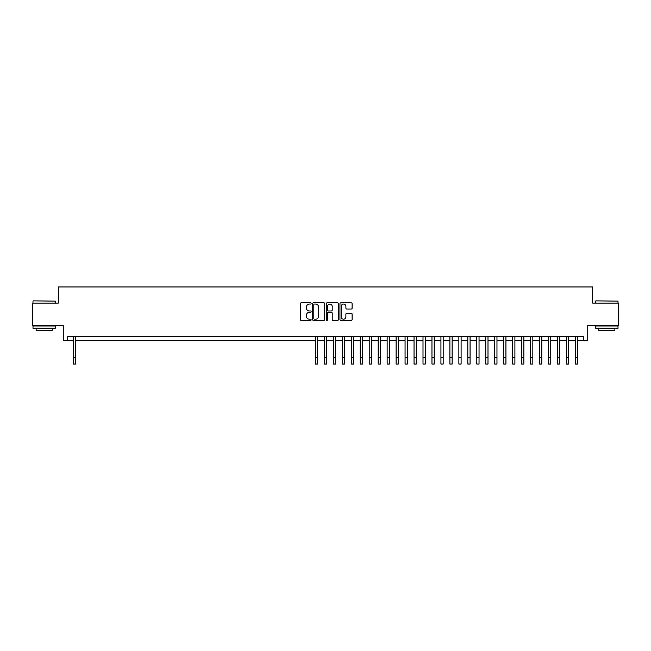 <?xml version="1.0" encoding="UTF-8"?>
<svg xmlns="http://www.w3.org/2000/svg" width="651" height="651" viewBox="0 0 651 651"><rect width="100%" height="100%" fill="white"/><g stroke="black" fill="none" stroke-linecap="round" stroke-linejoin="round"><path stroke-width="0.98" d="M311.154 303.439A0.618 0.618 0 0 0 310.543 302.829L301.185 302.829A0.879 0.879 0 0 0 300.306 303.708L300.306 319.543A0.879 0.879 0 0 0 301.185 320.422L310.543 320.422A0.618 0.618 0 0 0 311.154 319.812A0.618 0.618 0 0 0 310.543 319.193L309.331 319.193A2.816 2.816 0 0 1 306.515 316.378L306.515 315.06A2.816 2.816 0 0 1 309.331 312.244L310.543 312.244A0.618 0.618 0 0 0 311.154 311.626A0.618 0.618 0 0 0 310.543 311.007L309.331 311.007A2.816 2.816 0 0 1 306.515 308.192L306.515 306.873A2.816 2.816 0 0 1 309.331 304.058L310.543 304.058A0.618 0.618 0 0 0 311.154 303.439M351.223 309.03A0.879 0.879 0 0 0 352.101 308.151L352.101 303.708A0.879 0.879 0 0 0 351.223 302.829L340.831 302.829A0.879 0.879 0 0 0 339.952 303.708L339.952 319.543A0.879 0.879 0 0 0 340.831 320.422L351.223 320.422A0.879 0.879 0 0 0 352.101 319.543L352.101 314.181A0.879 0.879 0 0 0 351.223 313.302L346.771 313.302A0.879 0.879 0 0 0 345.893 314.181L345.893 316.842A2.352 2.352 0 0 1 343.541 319.193A2.352 2.352 0 0 1 341.189 316.842L341.189 306.409A2.352 2.352 0 0 1 343.541 304.058A2.352 2.352 0 0 1 345.893 306.409L345.893 308.151A0.879 0.879 0 0 0 346.771 309.03L351.223 309.03M67.737 340.766L67.737 336.282L583.263 336.282L583.263 340.766L587.739 340.766L587.739 325.524L618.45 325.524L618.45 303.106L592.67 303.106L592.67 286.969L58.33 286.969L58.33 303.106L32.55 303.106L32.55 325.524L63.261 325.524L63.261 340.766L73.343 340.766M324.727 303.708A0.879 0.879 0 0 0 323.848 302.829L313.465 302.829A0.879 0.879 0 0 0 312.586 303.708L312.586 319.543A0.879 0.879 0 0 0 313.465 320.422L323.848 320.422A0.879 0.879 0 0 0 324.727 319.543L324.727 303.708M327.152 302.829L337.535 302.829A0.879 0.879 0 0 1 338.414 303.708L338.414 319.543A0.879 0.879 0 0 1 337.535 320.422L333.092 320.422A0.879 0.879 0 0 1 332.213 319.543L332.213 313.123A0.879 0.879 0 0 0 331.326 312.244L328.381 312.244A0.879 0.879 0 0 0 327.502 313.123L327.502 319.812A0.618 0.618 0 0 1 326.883 320.422A0.618 0.618 0 0 1 326.273 319.812L326.273 303.708A0.879 0.879 0 0 1 327.152 302.829M75.581 340.766L315.418 340.766M317.655 340.766L324.377 340.766M326.623 340.766L333.345 340.766M335.582 340.766L342.312 340.766M344.55 340.766L351.28 340.766M353.517 340.766L360.239 340.766M362.485 340.766L369.207 340.766M371.452 340.766L378.174 340.766M380.412 340.766L387.142 340.766M389.379 340.766L396.101 340.766M398.347 340.766L405.068 340.766M407.314 340.766L414.036 340.766M416.274 340.766L423.004 340.766M425.241 340.766L431.963 340.766M434.209 340.766L440.93 340.766M443.176 340.766L449.898 340.766M452.136 340.766L458.865 340.766M461.103 340.766L467.825 340.766M470.071 340.766L476.792 340.766M479.038 340.766L485.76 340.766M487.998 340.766L494.727 340.766M496.965 340.766L503.687 340.766M505.933 340.766L512.654 340.766M514.9 340.766L521.622 340.766M523.86 340.766L530.589 340.766M532.827 340.766L539.557 340.766M541.795 340.766L548.516 340.766M550.762 340.766L557.484 340.766M559.722 340.766L566.451 340.766M568.689 340.766L575.419 340.766M577.657 340.766L583.263 340.766M314.433 304.058A0.618 0.618 0 0 0 313.815 304.676L313.815 318.575A0.618 0.618 0 0 0 314.433 319.193L315.711 319.193A2.816 2.816 0 0 0 318.526 316.378L318.526 306.873A2.816 2.816 0 0 0 315.711 304.058L314.433 304.058M332.213 306.458A2.352 2.352 0 0 0 329.854 304.098A2.352 2.352 0 0 0 327.502 306.458L327.502 310.128A0.879 0.879 0 0 0 328.381 311.007L331.326 311.007A0.879 0.879 0 0 0 332.213 310.128L332.213 306.458M73.343 357.301L75.581 357.301L75.581 364.031L73.343 364.031L73.343 336.282M75.581 357.301L75.581 336.282M33.266 300.868L55.408 301.136L33.266 300.868M44.203 328.21L32.998 328.21L32.998 325.972L55.408 325.972L55.408 328.21L44.203 328.21M52.275 328.21L52.275 330.277L36.139 330.277L36.139 328.21M595.86 300.868L618.002 301.136L595.86 300.868M606.797 328.21L595.592 328.21L595.592 325.972L618.002 325.972L618.002 328.21L606.797 328.21M614.861 328.21L614.861 330.277L598.725 330.277L598.725 328.21M315.418 357.301L317.655 357.301L317.655 364.031L315.418 364.031L315.418 336.282M317.655 357.301L317.655 336.282M324.377 357.301L326.623 357.301L326.623 364.031L324.377 364.031L324.377 336.282M326.623 357.301L326.623 336.282M333.345 357.301L335.582 357.301L335.582 364.031L333.345 364.031L333.345 336.282M335.582 357.301L335.582 336.282M342.312 357.301L344.55 357.301L344.55 364.031L342.312 364.031L342.312 336.282M344.55 357.301L344.55 336.282M351.28 357.301L353.517 357.301L353.517 364.031L351.28 364.031L351.28 336.282M353.517 357.301L353.517 336.282M360.239 357.301L362.485 357.301L362.485 364.031L360.239 364.031L360.239 336.282M362.485 357.301L362.485 336.282M369.207 357.301L371.452 357.301L371.452 364.031L369.207 364.031L369.207 336.282M371.452 357.301L371.452 336.282M378.174 357.301L380.412 357.301L380.412 364.031L378.174 364.031L378.174 336.282M380.412 357.301L380.412 336.282M387.142 357.301L389.379 357.301L389.379 364.031L387.142 364.031L387.142 336.282M389.379 357.301L389.379 336.282M396.101 357.301L398.347 357.301L398.347 364.031L396.101 364.031L396.101 336.282M398.347 357.301L398.347 336.282M405.068 357.301L407.314 357.301L407.314 364.031L405.068 364.031L405.068 336.282M407.314 357.301L407.314 336.282M414.036 357.301L416.274 357.301L416.274 364.031L414.036 364.031L414.036 336.282M416.274 357.301L416.274 336.282M423.004 357.301L425.241 357.301L425.241 364.031L423.004 364.031L423.004 336.282M425.241 357.301L425.241 336.282M431.963 357.301L434.209 357.301L434.209 364.031L431.963 364.031L431.963 336.282M434.209 357.301L434.209 336.282M440.93 357.301L443.176 357.301L443.176 364.031L440.93 364.031L440.93 336.282M443.176 357.301L443.176 336.282M449.898 357.301L452.136 357.301L452.136 364.031L449.898 364.031L449.898 336.282M452.136 357.301L452.136 336.282M458.865 357.301L461.103 357.301L461.103 364.031L458.865 364.031L458.865 336.282M461.103 357.301L461.103 336.282M467.825 357.301L470.071 357.301L470.071 364.031L467.825 364.031L467.825 336.282M470.071 357.301L470.071 336.282M476.792 357.301L479.038 357.301L479.038 364.031L476.792 364.031L476.792 336.282M479.038 357.301L479.038 336.282M485.76 357.301L487.998 357.301L487.998 364.031L485.76 364.031L485.76 336.282M487.998 357.301L487.998 336.282M494.727 357.301L496.965 357.301L496.965 364.031L494.727 364.031L494.727 336.282M496.965 357.301L496.965 336.282M503.687 357.301L505.933 357.301L505.933 364.031L503.687 364.031L503.687 336.282M505.933 357.301L505.933 336.282M512.654 357.301L514.9 357.301L514.9 364.031L512.654 364.031L512.654 336.282M514.9 357.301L514.9 336.282M521.622 357.301L523.86 357.301L523.86 364.031L521.622 364.031L521.622 336.282M523.86 357.301L523.86 336.282M530.589 357.301L532.827 357.301L532.827 364.031L530.589 364.031L530.589 336.282M532.827 357.301L532.827 336.282M539.557 357.301L541.795 357.301L541.795 364.031L539.557 364.031L539.557 336.282M541.795 357.301L541.795 336.282M548.516 357.301L550.762 357.301L550.762 364.031L548.516 364.031L548.516 336.282M550.762 357.301L550.762 336.282M557.484 357.301L559.722 357.301L559.722 364.031L557.484 364.031L557.484 336.282M559.722 357.301L559.722 336.282M566.451 357.301L568.689 357.301L568.689 364.031L566.451 364.031L566.451 336.282M568.689 357.301L568.689 336.282M575.419 357.301L577.657 357.301L577.657 364.031L575.419 364.031L575.419 336.282M577.657 357.301L577.657 336.282M32.998 303.106L32.998 301.136M38.108 325.972L38.108 325.524M50.298 325.972L50.298 325.524M55.408 303.106L55.408 301.136M595.592 303.106L595.592 301.136M600.702 325.972L600.702 325.524M612.892 325.972L612.892 325.524M618.002 303.106L618.002 301.136"/></g></svg>
